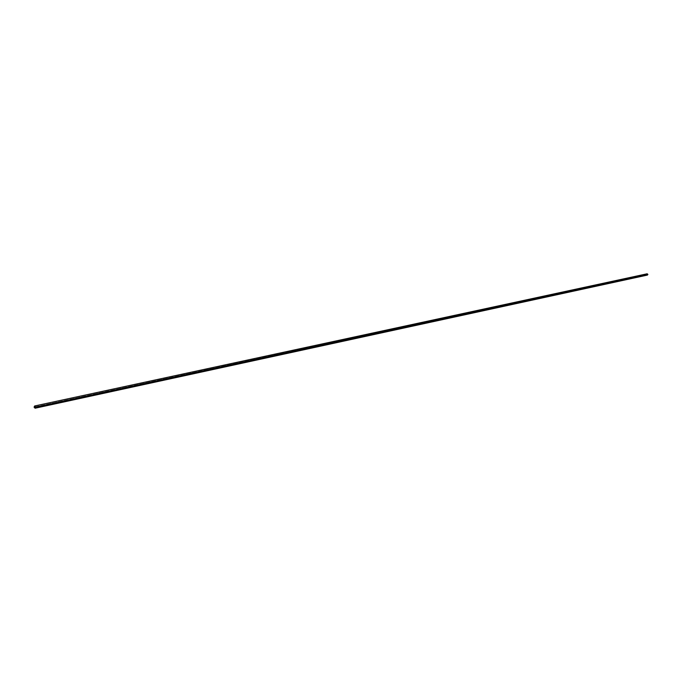 <?xml version="1.0" encoding="UTF-8"?>
<svg xmlns="http://www.w3.org/2000/svg" width="682" height="682" viewBox="0 0 682 682"><rect width="100%" height="100%" fill="white"/><g stroke="black" fill="none" stroke-linecap="round" stroke-linejoin="round"><path stroke-width="0.51" stroke-dasharray="3.41 2.56" d="M423.155 322.782L34.109 407.06L423.155 322.833M647.158 273.789L646.715 274.437L423.65 322.731M646.775 274.684L647.448 275.068"/><path stroke-width="1.02" d="M35.123 408.211L34.143 407.282L34.62 405.986L35.6 406.924L35.123 408.211L34.109 407.06L34.629 405.986L35.634 407.137L35.114 408.211L647.448 275.068L647.9 274.42L647.167 273.789L647.9 274.42L35.634 407.137L647.9 274.42L647.457 275.059L646.775 274.684M423.599 322.739L646.715 274.437L647.158 273.789L34.629 405.986"/></g></svg>
